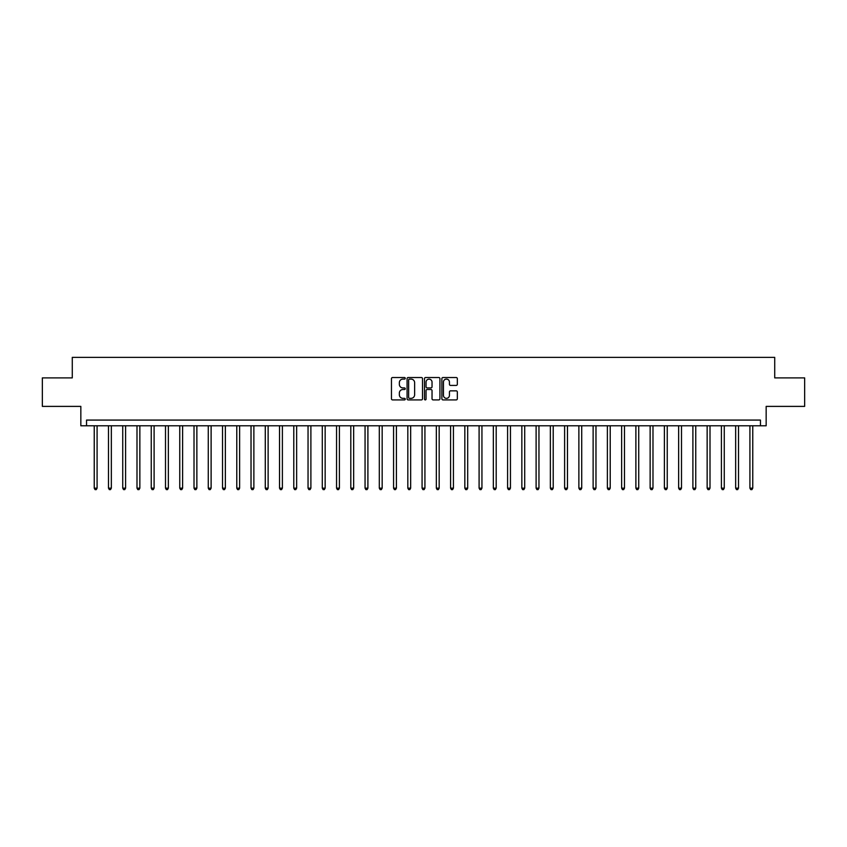 <?xml version="1.0" encoding="UTF-8"?>
<svg xmlns="http://www.w3.org/2000/svg" width="847" height="847" viewBox="0 0 847 847"><rect width="100%" height="100%" fill="white"/><g stroke="black" fill="none" stroke-linecap="round" stroke-linejoin="round"><path stroke-width="1.27" d="M405.258 378.313A0.783 0.783 0 0 0 404.474 377.529L392.585 377.529A1.122 1.122 0 0 0 391.462 378.651L391.462 398.799A1.122 1.122 0 0 0 392.585 399.911L404.474 399.911A0.783 0.783 0 0 0 405.258 399.128A0.783 0.783 0 0 0 404.474 398.344L402.928 398.344A3.579 3.579 0 0 1 399.35 394.766L399.35 393.082A3.579 3.579 0 0 1 402.928 389.504L404.474 389.504A0.783 0.783 0 0 0 405.258 388.72A0.783 0.783 0 0 0 404.474 387.937L402.928 387.937A3.579 3.579 0 0 1 399.35 384.358L399.35 382.675A3.579 3.579 0 0 1 402.928 379.096L404.474 379.096A0.783 0.783 0 0 0 405.258 378.313M456.215 385.417A1.122 1.122 0 0 0 457.327 384.294L457.327 378.651A1.122 1.122 0 0 0 456.215 377.529L443.002 377.529A1.122 1.122 0 0 0 441.88 378.651L441.88 398.799A1.122 1.122 0 0 0 443.002 399.911L456.215 399.911A1.122 1.122 0 0 0 457.327 398.799L457.327 391.97A1.122 1.122 0 0 0 456.215 390.848L450.562 390.848A1.122 1.122 0 0 0 449.439 391.97L449.439 395.348A2.996 2.996 0 0 1 446.443 398.344A2.996 2.996 0 0 1 443.447 395.348L443.447 382.092A2.996 2.996 0 0 1 446.443 379.096A2.996 2.996 0 0 1 449.439 382.092L449.439 384.294A1.122 1.122 0 0 0 450.562 385.417L456.215 385.417M760.458 425.776L766.164 425.776L766.164 406.391L804.65 406.391L804.65 377.889L774.719 377.889L774.719 357.36L72.281 357.36L72.281 377.889L42.35 377.889L42.35 406.391L80.836 406.391L80.836 425.776L760.458 425.776L760.458 420.08L86.542 420.08L86.542 425.776M422.515 378.651A1.122 1.122 0 0 0 421.404 377.529L408.19 377.529A1.122 1.122 0 0 0 407.079 378.651L407.079 398.799A1.122 1.122 0 0 0 408.19 399.911L421.404 399.911A1.122 1.122 0 0 0 422.515 398.799L422.515 378.651M425.596 377.529L438.81 377.529A1.122 1.122 0 0 1 439.921 378.651L439.921 398.799A1.122 1.122 0 0 1 438.81 399.911L433.156 399.911A1.122 1.122 0 0 1 432.034 398.799L432.034 390.626A1.122 1.122 0 0 0 430.911 389.504L427.163 389.504A1.122 1.122 0 0 0 426.052 390.626L426.052 399.128A0.783 0.783 0 0 1 425.268 399.911A0.783 0.783 0 0 1 424.485 399.128L424.485 378.651A1.122 1.122 0 0 1 425.596 377.529M409.429 379.096A0.783 0.783 0 0 0 408.646 379.88L408.646 397.561A0.783 0.783 0 0 0 409.429 398.344L411.049 398.344A3.579 3.579 0 0 0 414.628 394.766L414.628 382.675A3.579 3.579 0 0 0 411.049 379.096L409.429 379.096M432.034 382.145A2.996 2.996 0 0 0 429.037 379.149A2.996 2.996 0 0 0 426.052 382.145L426.052 386.814A1.122 1.122 0 0 0 427.163 387.937L430.911 387.937A1.122 1.122 0 0 0 432.034 386.814L432.034 382.145M94.239 425.776L94.239 488.158L97.087 488.158L97.087 425.776M97.087 488.158L96.23 489.64L95.086 489.64L94.239 488.158M108.49 425.776L108.49 488.158L111.338 488.158L111.338 425.776M111.338 488.158L110.481 489.64L109.348 489.64L108.49 488.158M122.741 425.776L122.741 488.158L125.589 488.158L125.589 425.776M125.589 488.158L124.742 489.64L123.598 489.64L122.741 488.158M136.992 425.776L136.992 488.158L139.85 488.158L139.85 425.776M139.85 488.158L138.993 489.64L137.849 489.64L136.992 488.158M151.253 425.776L151.253 488.158L154.101 488.158L154.101 425.776M154.101 488.158L153.243 489.64L152.1 489.64L151.253 488.158M165.504 425.776L165.504 488.158L168.352 488.158L168.352 425.776M168.352 488.158L167.494 489.64L166.361 489.64L165.504 488.158M179.755 425.776L179.755 488.158L182.613 488.158L182.613 425.776M182.613 488.158L181.756 489.64L180.612 489.64L179.755 488.158M194.016 425.776L194.016 488.158L196.864 488.158L196.864 425.776M196.864 488.158L196.006 489.64L194.863 489.64L194.016 488.158M208.267 425.776L208.267 488.158L211.115 488.158L211.115 425.776M211.115 488.158L210.257 489.64L209.124 489.64L208.267 488.158M222.517 425.776L222.517 488.158L225.366 488.158L225.366 425.776M225.366 488.158L224.519 489.64L223.375 489.64L222.517 488.158M236.779 425.776L236.779 488.158L239.627 488.158L239.627 425.776M239.627 488.158L238.769 489.64L237.626 489.64L236.779 488.158M251.03 425.776L251.03 488.158L253.878 488.158L253.878 425.776M253.878 488.158L253.02 489.64L251.887 489.64L251.03 488.158M265.28 425.776L265.28 488.158L268.128 488.158L268.128 425.776M268.128 488.158L267.281 489.64L266.138 489.64L265.28 488.158M279.531 425.776L279.531 488.158L282.39 488.158L282.39 425.776M282.39 488.158L281.532 489.64L280.389 489.64L279.531 488.158M293.793 425.776L293.793 488.158L296.641 488.158L296.641 425.776M296.641 488.158L295.783 489.64L294.64 489.64L293.793 488.158M308.043 425.776L308.043 488.158L310.891 488.158L310.891 425.776M310.891 488.158L310.034 489.64L308.901 489.64L308.043 488.158M322.294 425.776L322.294 488.158L325.153 488.158L325.153 425.776M325.153 488.158L324.295 489.64L323.152 489.64L322.294 488.158M336.555 425.776L336.555 488.158L339.403 488.158L339.403 425.776M339.403 488.158L338.546 489.64L337.402 489.64L336.555 488.158M350.806 425.776L350.806 488.158L353.654 488.158L353.654 425.776M353.654 488.158L352.797 489.64L351.664 489.64L350.806 488.158M365.057 425.776L365.057 488.158L367.905 488.158L367.905 425.776M367.905 488.158L367.058 489.64L365.915 489.64L365.057 488.158M379.308 425.776L379.308 488.158L382.166 488.158L382.166 425.776M382.166 488.158L381.309 489.64L380.165 489.64L379.308 488.158M393.569 425.776L393.569 488.158L396.417 488.158L396.417 425.776M396.417 488.158L395.56 489.64L394.427 489.64L393.569 488.158M407.82 425.776L407.82 488.158L410.668 488.158L410.668 425.776M410.668 488.158L409.821 489.64L408.678 489.64L407.82 488.158M422.071 425.776L422.071 488.158L424.929 488.158L424.929 425.776M424.929 488.158L424.072 489.64L422.928 489.64L422.071 488.158M436.332 425.776L436.332 488.158L439.18 488.158L439.18 425.776M439.18 488.158L438.323 489.64L437.179 489.64L436.332 488.158M450.583 425.776L450.583 488.158L453.431 488.158L453.431 425.776M453.431 488.158L452.573 489.64L451.44 489.64L450.583 488.158M464.834 425.776L464.834 488.158L467.692 488.158L467.692 425.776M467.692 488.158L466.835 489.64L465.691 489.64L464.834 488.158M479.095 425.776L479.095 488.158L481.943 488.158L481.943 425.776M481.943 488.158L481.085 489.64L479.942 489.64L479.095 488.158M493.346 425.776L493.346 488.158L496.194 488.158L496.194 425.776M496.194 488.158L495.336 489.64L494.203 489.64L493.346 488.158M507.597 425.776L507.597 488.158L510.445 488.158L510.445 425.776M510.445 488.158L509.598 489.64L508.454 489.64L507.597 488.158M521.847 425.776L521.847 488.158L524.706 488.158L524.706 425.776M524.706 488.158L523.848 489.64L522.705 489.64L521.847 488.158M536.109 425.776L536.109 488.158L538.957 488.158L538.957 425.776M538.957 488.158L538.099 489.64L536.966 489.64L536.109 488.158M550.359 425.776L550.359 488.158L553.207 488.158L553.207 425.776M553.207 488.158L552.36 489.64L551.217 489.64L550.359 488.158M564.61 425.776L564.61 488.158L567.469 488.158L567.469 425.776M567.469 488.158L566.611 489.64L565.468 489.64L564.61 488.158M578.872 425.776L578.872 488.158L581.72 488.158L581.72 425.776M581.72 488.158L580.862 489.64L579.719 489.64L578.872 488.158M593.122 425.776L593.122 488.158L595.97 488.158L595.97 425.776M595.97 488.158L595.113 489.64L593.98 489.64L593.122 488.158M607.373 425.776L607.373 488.158L610.221 488.158L610.221 425.776M610.221 488.158L609.374 489.64L608.231 489.64L607.373 488.158M621.634 425.776L621.634 488.158L624.483 488.158L624.483 425.776M624.483 488.158L623.625 489.64L622.481 489.64L621.634 488.158M635.885 425.776L635.885 488.158L638.733 488.158L638.733 425.776M638.733 488.158L637.876 489.64L636.743 489.64L635.885 488.158M650.136 425.776L650.136 488.158L652.984 488.158L652.984 425.776M652.984 488.158L652.137 489.64L650.994 489.64L650.136 488.158M664.387 425.776L664.387 488.158L667.245 488.158L667.245 425.776M667.245 488.158L666.388 489.64L665.244 489.64L664.387 488.158M678.648 425.776L678.648 488.158L681.496 488.158L681.496 425.776M681.496 488.158L680.639 489.64L679.506 489.64L678.648 488.158M692.899 425.776L692.899 488.158L695.747 488.158L695.747 425.776M695.747 488.158L694.9 489.64L693.757 489.64L692.899 488.158M707.15 425.776L707.15 488.158L710.008 488.158L710.008 425.776M710.008 488.158L709.151 489.64L708.007 489.64L707.15 488.158M721.411 425.776L721.411 488.158L724.259 488.158L724.259 425.776M724.259 488.158L723.402 489.64L722.258 489.64L721.411 488.158M735.662 425.776L735.662 488.158L738.51 488.158L738.51 425.776M738.51 488.158L737.652 489.64L736.519 489.64L735.662 488.158M749.913 425.776L749.913 488.158L752.761 488.158L752.761 425.776M752.761 488.158L751.914 489.64L750.77 489.64L749.913 488.158"/></g></svg>
